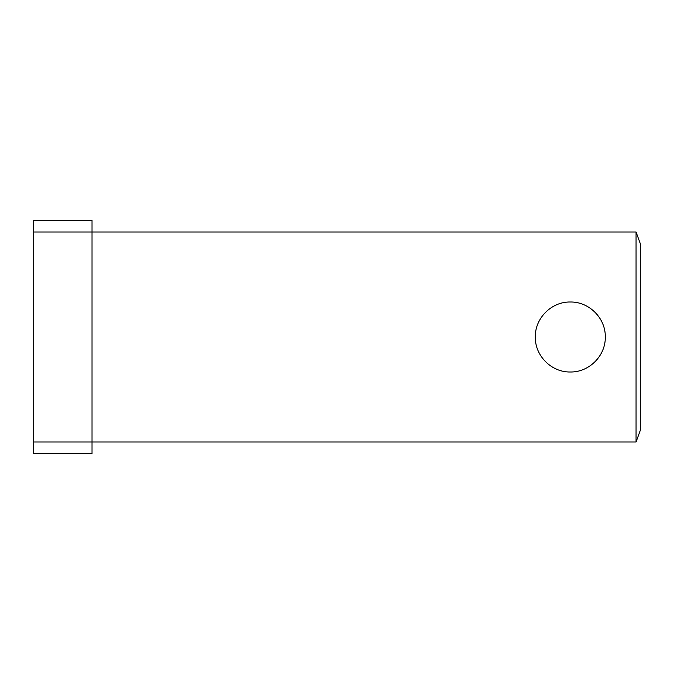 <?xml version="1.0" encoding="UTF-8"?>
<svg xmlns="http://www.w3.org/2000/svg" width="674" height="674" viewBox="0 0 674 674"><rect width="100%" height="100%" fill="white"/><g stroke="black" fill="none" stroke-linecap="round" stroke-linejoin="round"><path stroke-width="1.01" d="M636.054 232.008L636.054 441.992L640.3 430.324L640.3 243.676L636.054 232.008L92.026 232.008L92.026 220.347L33.7 220.347L33.7 232.008L92.026 232.008L92.026 441.992L33.7 441.992L33.7 232.008M605.303 337C605.682 355.821 589.11 372.377 570.305 371.997C551.5 372.377 534.929 355.821 535.308 337C534.929 318.179 551.5 301.623 570.305 302.003C589.11 301.623 605.682 318.179 605.303 337M33.7 441.992L33.7 453.653L92.026 453.653L92.026 441.992L636.054 441.992"/></g></svg>
